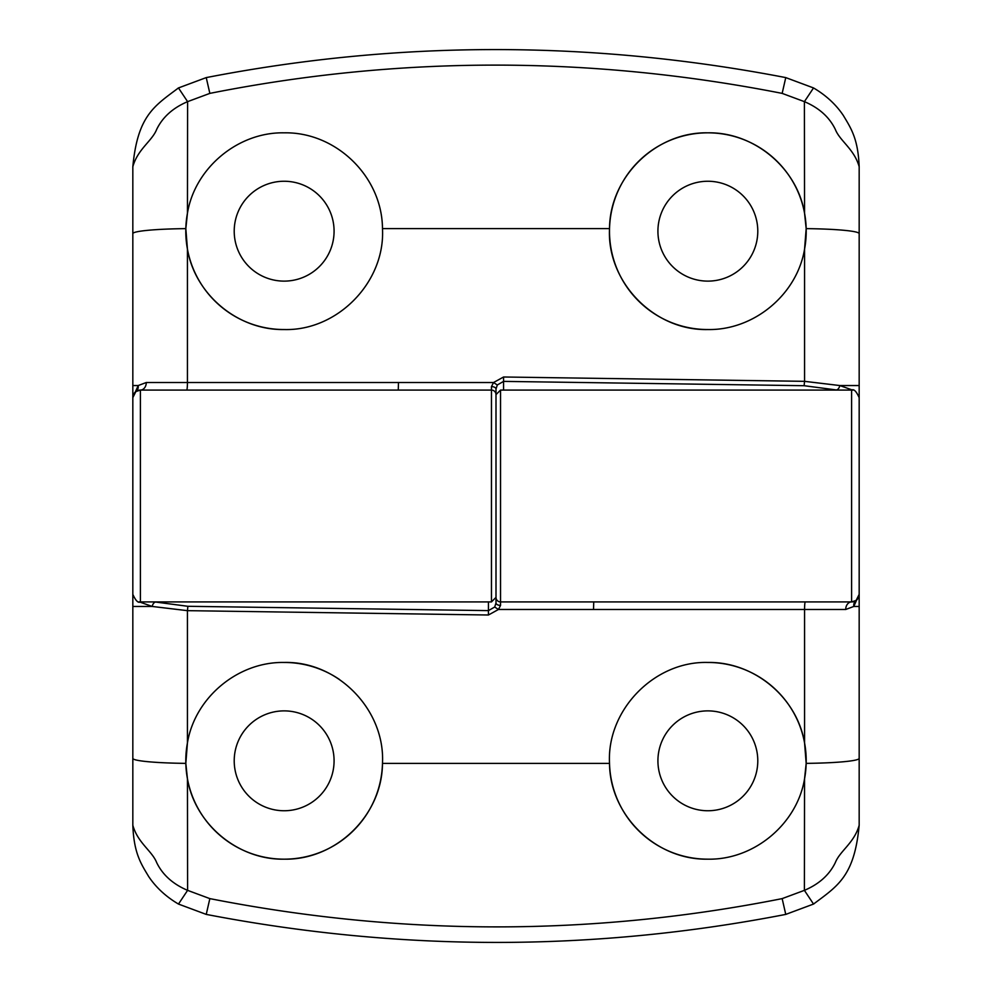 <?xml version="1.0" encoding="UTF-8"?>
<svg xmlns="http://www.w3.org/2000/svg" width="992" height="992" viewBox="0 0 992 992"><rect width="100%" height="100%" fill="white"/><g stroke="black" fill="none" stroke-linecap="round" stroke-linejoin="round"><path stroke-width="1.49" d="M284.146 281.12A49.935 49.935 0 0 1 234.211 231.186A49.935 49.935 0 0 1 284.146 181.251A49.935 49.935 0 0 1 334.081 231.186A49.935 49.935 0 0 1 284.146 281.12M284.146 329.542A98.357 98.357 0 0 1 187.451 213.168L185.826 228.631L187.438 249.141L187.438 382.515L493.545 382.528L503.576 376.997L804.562 381.337L804.562 249.141C797.01 294.612 753.92 330.398 707.854 329.542A98.357 98.357 0 0 1 609.497 231.186A98.357 98.357 0 0 1 707.854 132.829C753.982 131.924 797.072 167.946 804.549 213.168L804.4 101.643L782.155 93.384C590.364 55.688 399.59 55.688 209.845 93.384L187.6 101.643L187.451 213.168C194.94 167.884 238.055 131.936 284.146 132.829C336.102 131.8 382.18 176.712 382.478 228.619C385.392 281.964 337.553 331.055 284.146 329.542C237.931 330.398 195.002 294.512 187.438 249.141M707.854 281.12A49.935 49.935 0 0 1 657.919 231.186A49.935 49.935 0 0 1 707.854 181.251A49.935 49.935 0 0 1 757.789 231.186A49.935 49.935 0 0 1 707.854 281.12M707.854 329.542C654.385 330.944 606.707 282.162 609.522 228.619C609.782 176.762 655.948 131.75 707.854 132.829A98.357 98.357 0 0 1 804.562 249.141L806.174 228.631L804.549 213.168M398.486 382.515L398.251 390.079L140.393 390.079L491.462 390.079L491.462 601.921L140.393 601.921C138.223 603.285 135.706 600.755 132.829 594.357L132.829 166.718C137.603 115.605 154.306 106.082 178.473 87.941L206.237 77.599C398.474 40.238 591.641 40.238 785.763 77.599L813.527 87.941C825.976 95.282 835.896 104.42 843.274 115.382C850.95 128.191 858.08 138.558 859.171 166.718L859.171 397.321A4.538 4.365 180 0 1 859.171 397.457M837.322 390.079L804.115 385.702L503.564 381.387L497.302 384.983L496 389.05L496 597.382L496 394.618A4.538 4.538 0 0 0 491.462 390.079L491.449 386.607L493.545 382.528L497.302 384.983M496 425.184L496 389.05A4.538 2.455 -0 0 0 491.449 386.607M804.115 385.702L804.562 381.337L839.753 385.541L852.86 390.178M859.06 396.341L859.171 397.321M206.237 77.599L209.845 93.384M782.155 93.384L785.763 77.599M177.928 88.263L178.473 87.941L187.6 101.643C172.968 107.868 162.676 117.081 156.724 129.307C152.098 141.1 137.814 148.924 132.829 166.718M133.35 394.878L132.829 397.643A7.564 7.564 0 0 1 140.393 390.079L135.854 391.592L132.829 397.643L138.21 385.541L146.283 382.515L187.438 382.515A7.564 0.744 90 0 1 186.694 390.079M859.171 166.718C854.186 148.924 839.902 141.1 835.276 129.307C829.324 117.081 819.032 107.868 804.4 101.643L813.527 87.941L814.072 88.263M140.393 601.921L140.393 390.079A7.564 5.89 90 0 0 146.283 382.515M707.854 710.88A49.935 49.935 0 0 1 757.789 760.814A49.935 49.935 0 0 1 707.854 810.749A49.935 49.935 0 0 1 657.919 760.814A49.935 49.935 0 0 1 707.854 710.88M593.514 609.485L593.749 601.921L851.607 601.921L500.538 601.921L500.538 390.079L851.607 390.079C853.777 388.715 856.294 391.245 859.171 397.643L859.171 825.282C854.397 876.395 837.694 885.918 813.527 904.059L785.763 914.401L782.155 898.616L804.4 890.357L804.549 778.832C797.06 824.116 753.945 860.064 707.854 859.171C655.898 860.2 609.82 815.288 609.522 763.381C606.608 710.036 654.447 660.945 707.854 662.458A98.357 98.357 0 0 1 804.549 778.832L806.174 763.369L804.562 742.859L804.562 609.485L498.455 609.472L488.424 615.003L187.438 610.663L187.438 742.859C194.99 697.388 238.08 661.602 284.146 662.458A98.357 98.357 0 0 1 339.425 679.458M707.854 662.458C754.069 661.602 796.998 697.488 804.562 742.859M284.146 710.88A49.935 49.935 0 0 1 334.081 760.814A49.935 49.935 0 0 1 284.146 810.749A49.935 49.935 0 0 1 234.211 760.814A49.935 49.935 0 0 1 284.146 710.88M284.146 662.458C337.615 661.056 385.293 709.838 382.478 763.381A98.357 98.357 0 0 1 284.146 859.171C238.018 860.076 194.928 824.054 187.451 778.832L187.6 890.357L209.845 898.616C401.636 936.312 592.41 936.312 782.155 898.616M707.854 859.171A98.357 98.357 0 0 1 609.522 763.381L382.478 763.381C382.218 815.238 336.052 860.25 284.146 859.171A98.357 98.357 0 0 1 187.438 742.859L185.826 763.369L187.451 778.832M785.763 914.401C593.526 951.762 400.359 951.762 206.237 914.401L178.473 904.059C166.024 896.718 156.104 887.58 148.726 876.618C141.05 863.809 133.92 853.442 132.829 825.282L132.829 594.679A4.538 4.365 0 0 1 132.829 594.543M154.678 601.921L187.885 606.298L488.436 610.613L494.698 607.017L496 602.95L496 597.382A4.538 4.538 180 0 0 500.538 601.921L500.551 605.393L498.455 609.472L494.698 607.017M496 566.816L496 602.95A4.538 2.455 180 0 0 500.551 605.393M187.885 606.298L187.438 610.663L152.247 606.459L139.14 601.822M132.94 595.659L132.829 594.679M209.845 898.616L206.237 914.401M814.072 903.737L813.527 904.059L804.4 890.357C819.032 884.132 829.324 874.919 835.276 862.693C839.902 850.9 854.186 843.076 859.171 825.282M858.65 597.122L859.171 594.357A7.564 7.564 0 0 1 851.607 601.921L856.146 600.408L859.171 594.357L853.79 606.459L845.717 609.485L804.562 609.485A7.564 0.744 -90 0 1 805.306 601.921M132.829 825.282C137.814 843.076 152.098 850.9 156.724 862.693C162.676 874.919 172.968 884.132 187.6 890.357L178.473 904.059L177.928 903.737M851.607 390.079L851.607 601.921A7.564 5.89 -90 0 0 845.717 609.485M503.576 376.997L503.564 390.079M609.522 228.619L382.478 228.619M859.171 385.541L839.753 385.541A4.538 3.026 104.9 0 1 836.678 389.893M859.171 233.641A60.524 5.047 180 0 0 806.174 228.631M185.826 228.631A60.524 5.047 180 0 0 132.829 233.641M135.854 391.592A7.564 6.584 -126.9 0 0 138.21 385.541L132.829 385.541M488.424 615.003L488.436 601.921M132.829 606.459L152.247 606.459A4.538 3.026 -75.1 0 1 155.322 602.107M132.829 758.359A60.524 5.047 0 0 0 185.826 763.369M806.174 763.369A60.524 5.047 0 0 0 859.171 758.359M856.146 600.408A7.564 6.584 53.1 0 0 853.79 606.459L859.171 606.459M133.573 394.357L134.912 392.423M491.462 601.921L496 597.382M858.427 597.643L857.088 599.577M500.538 390.079L496 394.618"/></g></svg>
